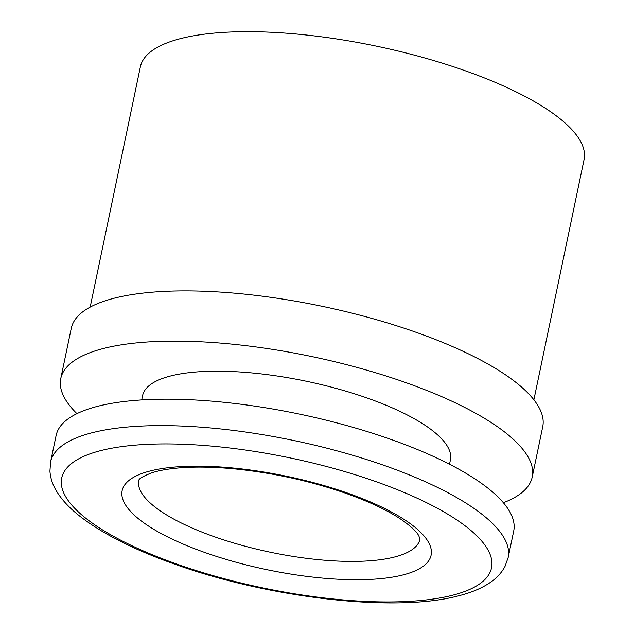 <?xml version="1.0" encoding="UTF-8"?>
<svg xmlns="http://www.w3.org/2000/svg" width="634" height="634" viewBox="0 0 634 634"><rect width="100%" height="100%" fill="white"/><g stroke="black" fill="none" stroke-linecap="round" stroke-linejoin="round"><path stroke-width="0.95" d="M90.171 307.11L140.36 66.879A226.647 68.559 11.8 0 1 465.459 70.842A226.647 68.559 11.8 0 1 584.072 159.57L533.883 399.808M76.936 413.645A240.809 72.847 11.8 0 1 60.777 378.53L71.27 328.309A240.809 72.847 11.8 0 1 416.696 332.517A240.809 72.847 11.8 0 1 542.72 426.801L532.227 477.022A240.809 72.847 11.8 0 1 503.364 502.73M60.777 378.53A240.809 72.847 11.8 0 1 406.204 382.746A240.809 72.847 11.8 0 1 532.227 477.022M391.376 439.576A233.732 70.699 -168.2 0 0 56.117 435.495L50.593 461.924A233.732 70.699 11.8 0 1 385.852 466.014A233.732 70.699 11.8 0 1 508.175 557.516L513.699 531.086A233.732 70.699 -168.2 0 0 391.376 439.576M141.691 399.927L142.587 395.624A157.24 47.566 11.8 0 1 368.132 398.374A157.24 47.566 11.8 0 1 450.417 459.935L449.514 464.239M138.783 480.35A143.641 43.445 -168.2 0 0 213.951 536.586A143.641 43.445 -168.2 0 0 419.985 539.09L418.812 535.817C416.839 531.823 411.094 526.45 401.56 519.698C388.079 510.576 369.741 501.866 346.544 493.561C311.991 481.507 275.877 473.408 238.21 469.263C217.414 467.099 198.862 466.561 182.552 467.646C169.991 468.542 159.879 470.222 152.223 472.679C135.224 479.153 139.702 480.794 138.783 480.35M204.742 552.452A157.803 47.732 11.8 0 1 139.551 474.422A157.803 47.732 11.8 0 1 348.51 493.426A157.803 47.732 11.8 0 1 413.693 571.456A157.803 47.732 11.8 0 1 204.742 552.452M376.644 481.88A219.562 66.419 -168.2 0 0 85.907 455.434A219.562 66.419 -168.2 0 0 176.601 563.998A219.562 66.419 -168.2 0 0 467.345 590.436A219.562 66.419 -168.2 0 0 376.644 481.88M50.593 461.924L49.928 471.086C50.403 477.838 52.487 484.328 56.172 490.565C61.601 499.695 69.748 508.436 80.605 516.797C103.223 534.137 134.567 549.924 174.635 564.133C268.951 598.076 395.418 612.824 458.422 595.857C471.68 592.576 482.632 587.876 491.279 581.758C497.238 577.526 501.819 572.391 505.021 566.368L508.175 557.516"/></g></svg>
